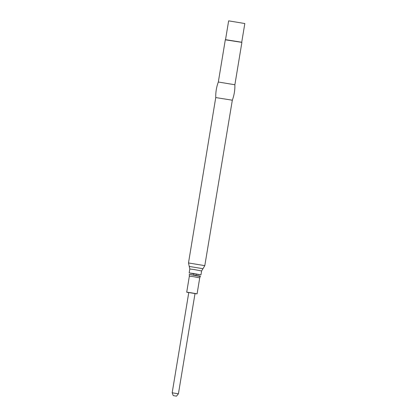 <?xml version="1.0" encoding="UTF-8"?>
<svg xmlns="http://www.w3.org/2000/svg" width="417" height="417" viewBox="0 0 417 417"><rect width="100%" height="100%" fill="white"/><g stroke="black" fill="none" stroke-linecap="round" stroke-linejoin="round"><path stroke-width="0.63" d="M178.413 393.82L195.01 293.568L188.776 292.536L172.174 392.788L178.413 393.82L176.5 396.15L173.237 395.608L176.5 396.15M194.989 293.688L196.621 293.771L190.819 292.724L186.712 292.192L188.755 292.656M199.931 276.101L189.229 274.402L200.264 276.487L200.421 276.252L199.931 276.101M196.157 274.256L200.958 274.876L193.842 273.531L189.167 272.927L193.91 273.88M231.581 100.085L215.745 97.562C215.599 92.214 216.459 87.028 218.32 82.013L234.88 84.755C235.026 90.103 234.166 95.29 232.305 100.304L231.581 100.085M241.709 42.341L225.305 39.818L218.32 82.013M241 42.122L225.524 39.662L228.641 20.85L244.826 23.529L241.709 42.336L241 42.122M197.074 293.912L199.727 277.858L193.478 276.674L189.365 276.143L186.712 292.192M200.958 274.876L201.609 270.956L194.494 269.606L189.813 269.001L189.167 272.927M201.609 270.956L202.959 268.71L189.255 266.442L188.494 262.95L215.745 97.562M202.959 268.71L204.804 265.65L188.494 262.95M189.365 276.143L189.302 274.673M199.727 277.858L200.264 276.487M195.745 275.314L196.214 273.922M193.962 273.552L193.957 275.022M189.813 269.001L189.255 266.442M204.804 265.65L232.305 100.304M241.865 42.56L234.88 84.755M173.237 395.608L172.179 392.793"/></g></svg>

